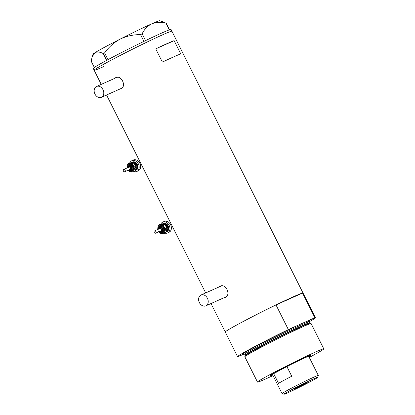 <?xml version="1.0" encoding="UTF-8"?>
<svg xmlns="http://www.w3.org/2000/svg" width="415" height="415" viewBox="0 0 415 415"><rect width="100%" height="100%" fill="white"/><g stroke="black" fill="none" stroke-linecap="round" stroke-linejoin="round"><path stroke-width="0.62" d="M96.322 86.595A5.929 4.565 -114.1 0 0 94.879 93.909A5.929 4.565 -114.1 0 0 101.39 97.307A5.929 4.565 -114.1 0 0 101.628 97.193A5.929 4.565 -114.1 0 0 103.07 89.879A5.929 4.565 -114.1 0 0 96.555 86.476A5.929 4.565 -114.1 0 0 96.322 86.595M101.39 97.307L121.398 88.374A5.929 4.565 -114.1 0 0 121.636 88.26A5.929 4.565 -114.1 0 0 122.119 87.944M200.751 295.143A5.929 4.565 -114.1 0 0 199.309 302.457A5.929 4.565 -114.1 0 0 205.824 305.855A5.929 4.565 -114.1 0 0 206.058 305.741A5.929 4.565 -114.1 0 0 207.5 298.427A5.929 4.565 -114.1 0 0 200.99 295.024A5.929 4.565 -114.1 0 0 200.751 295.143M205.824 305.855L225.833 296.922A5.929 4.565 -114.1 0 0 226.066 296.808A5.929 4.565 -114.1 0 0 226.554 296.492M119.52 89.215L121.056 88.789C126.902 86.097 121.05 74.368 115.526 77.75L114.67 78.388M223.955 297.763L225.485 297.337C231.331 294.645 225.485 282.916 219.955 286.298L219.099 286.936M276.006 304.921L288.347 329.567A43.497 1.598 153.4 0 0 237.598 356.672L225.257 332.026A43.497 1.598 153.4 0 1 276.006 304.921L281.251 302.582A39.539 1.453 -26.6 0 1 297.306 295.413A39.539 1.453 153.4 0 0 281.251 302.582L302.551 293.073L314.892 317.714A43.497 1.598 153.4 0 1 315.379 317.724L303.038 293.078A43.497 1.598 153.4 0 0 302.551 293.073M210.996 303.547L225.257 332.026A43.497 1.598 -26.6 0 1 238.781 323.882A43.497 1.598 -26.6 0 1 280.042 302.976A43.497 1.598 -26.6 0 1 303.038 293.078L171.935 31.265A43.497 1.598 153.4 0 0 162.53 34.834A43.497 1.598 153.4 0 0 119.178 56.004A43.497 1.598 153.4 0 0 94.153 70.218A43.497 1.598 -26.6 0 1 107.672 62.068A43.497 1.598 -26.6 0 1 148.938 41.163A43.497 1.598 -26.6 0 1 171.935 31.265L171.047 29.501A43.497 1.598 153.4 0 0 161.643 33.07A43.497 1.598 153.4 0 0 118.296 54.235A43.497 1.598 153.4 0 0 93.266 68.449L94.153 70.218A43.497 1.598 153.4 0 0 103.558 66.649M162.369 62.115A43.497 1.598 -26.6 0 1 180.784 53.893L174.15 40.644A43.497 1.598 153.4 0 0 155.734 48.866L162.369 62.115M155.734 48.866L174.15 40.644M220.557 286.039A6.178 4.752 -114.1 0 0 219.779 286.635M224.619 297.467A6.178 4.752 -114.1 0 0 225.578 297.285M221.843 285.836A5.929 4.565 -114.1 0 0 220.998 286.091L200.99 295.024M116.127 77.491A6.178 4.752 -114.1 0 0 115.349 78.087M120.184 88.919A6.178 4.752 -114.1 0 0 121.144 88.737M117.414 77.289A5.929 4.565 -114.1 0 0 116.563 77.543L96.555 86.476M94.34 67.463L91.212 61.218L92.161 56.788L94.911 52.731C97.105 51.564 99.896 51.849 103.288 53.592L104.59 52.892C108.725 47.108 113.933 42.506 120.205 39.083C126.57 36.053 133.34 34.564 140.509 34.627L142.127 33.843C144.41 29.216 147.605 25.886 151.708 23.847C155.993 22.145 160.745 21.928 165.969 23.199L163.832 22.109M106.676 60.362L103.288 53.592M143.901 41.401L140.509 34.627M104.59 52.892L107.978 59.661M142.127 33.843L145.52 40.618M169.31 29.875L165.969 23.199M166.285 23.116L169.616 29.766M92.182 56.725L93.043 54.147A37.319 1.375 -26.6 0 1 94.911 52.731A37.319 1.375 -26.6 0 1 120.205 39.083A37.319 1.375 -26.6 0 1 151.708 23.847A37.319 1.375 -26.6 0 1 159.728 20.75L163.832 22.114M272.697 374.88A22.784 0.84 -26.6 0 1 270.269 375.632A22.784 0.84 -26.6 0 1 277.355 371.399A22.784 0.84 -26.6 0 1 298.624 360.609A22.784 0.84 -26.6 0 1 310.991 355.24A22.784 0.84 -26.6 0 1 308.936 356.734M244.829 356.734L245.026 355.733A36.447 1.338 -26.6 0 1 245.255 355.453A36.447 1.338 -26.6 0 1 256.361 348.942A36.447 1.338 -26.6 0 1 288.861 332.425A36.447 1.338 -26.6 0 1 309.818 323.124A36.447 1.338 -26.6 0 1 310.176 323.103L311.094 323.55A37.07 1.364 153.4 0 0 291.102 332.218A37.07 1.364 153.4 0 0 256.361 349.829A37.07 1.364 153.4 0 0 244.829 356.734A37.07 1.364 153.4 0 0 244.834 356.776L257.497 382.059A37.07 1.364 153.4 0 0 273.034 375.559M309.274 357.408A37.07 1.364 153.4 0 0 312.267 355.811A37.07 1.364 153.4 0 0 323.788 348.865A37.07 1.364 153.4 0 0 304.19 357.299A37.07 1.364 153.4 0 0 269.024 375.119A37.07 1.364 153.4 0 0 257.497 382.059M309.154 321.838A43.497 1.598 153.4 0 0 315.379 317.724M288.347 329.567L314.892 317.714M237.598 356.672A43.497 1.598 153.4 0 0 238.085 356.677L244.357 353.881M323.788 348.865L311.126 323.581A37.07 1.364 153.4 0 0 311.094 323.55M289.805 390.697A18.883 0.695 153.4 0 0 283.959 394.25A18.883 0.695 153.4 0 0 294.204 389.799A18.883 0.695 153.4 0 0 311.831 380.861A18.883 0.695 153.4 0 0 317.698 377.354A18.883 0.695 153.4 0 0 307.997 381.484A18.883 0.695 153.4 0 0 289.805 390.697M283.959 394.25L282.101 393.633A20.262 0.747 -26.6 0 1 282.076 393.617A20.262 0.747 -26.6 0 1 288.378 389.82A20.262 0.747 -26.6 0 1 307.603 380.078A20.262 0.747 -26.6 0 1 318.315 375.466A20.262 0.747 -26.6 0 1 318.315 375.497L317.698 377.354M304.999 383.911A7.169 0.265 153.4 0 0 307.225 382.568A7.169 0.265 153.4 0 0 303.438 384.202A7.169 0.265 153.4 0 0 296.637 387.646A7.169 0.265 153.4 0 0 294.406 388.99A7.169 0.265 153.4 0 0 298.198 387.356A7.169 0.265 153.4 0 0 304.999 383.911M318.315 375.466L308.765 356.392A20.262 0.747 153.4 0 0 286.879 366.528L291.745 376.244A20.262 0.747 153.4 0 0 283.689 380.456A20.262 0.747 153.4 0 0 278.543 383.367L273.677 373.65A20.262 0.747 153.4 0 0 272.525 374.538L272.033 374.382M278.823 370.74A20.262 0.747 153.4 0 0 273.677 373.65L286.879 366.528A20.262 0.747 153.4 0 0 278.823 370.74M124.075 169.382A1.235 0.949 -114.1 0 0 123.763 169.45A1.235 0.949 -114.1 0 0 123.328 170.773A1.235 0.949 -114.1 0 0 124.453 171.769A1.235 0.949 -114.1 0 0 124.77 171.706A1.235 0.949 -114.1 0 0 125.206 170.383A1.235 0.949 -114.1 0 0 124.075 169.382M124.77 171.706L129.957 169.387A1.235 0.949 -114.1 0 0 130.393 168.065A1.235 0.949 -114.1 0 0 129.262 167.069A1.235 0.949 -114.1 0 0 128.951 167.131L123.763 169.45M130.792 170.088A2.225 1.712 -114.1 0 0 130.938 170.031A2.225 1.712 -114.1 0 0 131.721 167.655A2.225 1.712 -114.1 0 0 129.688 165.855A2.225 1.712 -114.1 0 0 129.122 165.969A2.225 1.712 -114.1 0 0 128.982 166.042M135.166 170.539A4.451 3.424 -114.1 0 0 135.591 170.389A4.451 3.424 -114.1 0 0 137.163 165.632A4.451 3.424 -114.1 0 0 133.096 162.032A4.451 3.424 -114.1 0 0 131.965 162.265A4.451 3.424 -114.1 0 0 131.311 162.68M135.591 170.389L136.167 170.134A4.451 3.424 -114.1 0 0 137.739 165.372A4.451 3.424 -114.1 0 0 133.672 161.777A4.451 3.424 -114.1 0 0 132.541 162.011L131.965 162.265M134.221 171.654A5.929 4.565 -114.1 0 0 135.269 171.8A5.929 4.565 -114.1 0 0 136.774 171.488A5.929 4.565 -114.1 0 0 138.869 165.139A5.929 4.565 -114.1 0 0 133.443 160.346A5.929 4.565 -114.1 0 0 131.939 160.657A5.929 4.565 -114.1 0 0 129.957 162.768M136.774 171.488L138.216 170.845A5.929 4.565 -114.1 0 0 140.312 164.496A5.929 4.565 -114.1 0 0 134.885 159.702A5.929 4.565 -114.1 0 0 133.381 160.014L131.939 160.657M128.111 170.212A4.451 3.424 -114.1 0 0 131.29 172.038A4.451 3.424 -114.1 0 0 134.024 169.911L135.108 167.587L133.34 165.616L132.375 163.282L128.276 163.261L129.205 162.846L133.303 162.867L135.067 164.843L136.032 167.172L135.752 169.138L134.668 171.457L133.739 171.872L134.024 169.911A4.451 3.424 -114.1 0 0 133.34 165.616A4.451 3.424 -114.1 0 0 129.926 163.448A4.451 3.424 -114.1 0 0 127.192 165.58A4.451 3.424 -114.1 0 0 127.104 167.956M128.276 163.261L127.192 165.58L127.032 167.987M127.877 169.875L129.646 171.846L133.739 171.872M132.375 163.282L133.303 162.867M135.108 167.587L136.032 167.172M154.862 230.859A1.235 0.949 -114.1 0 0 154.546 230.927A1.235 0.949 -114.1 0 0 154.11 232.25A1.235 0.949 -114.1 0 0 155.241 233.246A1.235 0.949 -114.1 0 0 155.552 233.183A1.235 0.949 -114.1 0 0 155.993 231.861A1.235 0.949 -114.1 0 0 154.862 230.859M155.552 233.183L160.745 230.865A1.235 0.949 -114.1 0 0 161.181 229.542A1.235 0.949 -114.1 0 0 160.05 228.546A1.235 0.949 -114.1 0 0 159.739 228.608L154.546 230.927M161.575 231.565A2.225 1.712 -114.1 0 0 161.726 231.513A2.225 1.712 -114.1 0 0 162.509 229.132A2.225 1.712 -114.1 0 0 160.475 227.332A2.225 1.712 -114.1 0 0 159.91 227.451A2.225 1.712 -114.1 0 0 159.77 227.524M165.953 232.016A4.451 3.424 -114.1 0 0 166.379 231.871A4.451 3.424 -114.1 0 0 167.951 227.109A4.451 3.424 -114.1 0 0 163.884 223.514A4.451 3.424 -114.1 0 0 162.753 223.742A4.451 3.424 -114.1 0 0 162.099 224.157M166.379 231.871L166.954 231.612A4.451 3.424 -114.1 0 0 168.526 226.849A4.451 3.424 -114.1 0 0 164.459 223.254A4.451 3.424 -114.1 0 0 163.328 223.488L162.753 223.742M165.009 233.137A5.929 4.565 -114.1 0 0 166.052 233.277A5.929 4.565 -114.1 0 0 167.561 232.965A5.929 4.565 -114.1 0 0 169.652 226.621A5.929 4.565 -114.1 0 0 164.231 221.823A5.929 4.565 -114.1 0 0 162.722 222.134A5.929 4.565 -114.1 0 0 160.745 224.245M167.561 232.965L168.998 232.322A5.929 4.565 -114.1 0 0 171.094 225.973A5.929 4.565 -114.1 0 0 165.673 221.179A5.929 4.565 -114.1 0 0 164.164 221.491L162.722 222.134M158.893 231.689A4.451 3.424 -114.1 0 0 162.078 233.515A4.451 3.424 -114.1 0 0 164.807 231.388L165.891 229.064L164.122 227.093L163.162 224.759L159.064 224.738L159.988 224.323L164.086 224.344L165.855 226.32L166.82 228.649L166.54 230.616L165.455 232.934L164.527 233.349L164.807 231.388A4.451 3.424 -114.1 0 0 164.122 227.093A4.451 3.424 -114.1 0 0 160.709 224.93A4.451 3.424 -114.1 0 0 157.98 227.057A4.451 3.424 -114.1 0 0 157.887 229.433M159.064 224.738L157.98 227.057L157.819 229.464M158.665 231.352L160.429 233.329L164.527 233.349M163.162 224.759L164.086 224.344M165.891 229.064L166.82 228.649M309.253 321.008L309.196 321.926A36.079 1.328 153.4 0 0 290.116 330.132A36.079 1.328 153.4 0 0 255.884 347.474A36.079 1.328 153.4 0 0 244.668 354.239L245.141 355.183A36.079 1.328 -26.6 0 1 256.361 348.424A36.079 1.328 -26.6 0 1 290.588 331.082A36.079 1.328 -26.6 0 1 309.668 322.87L309.979 323.098M244.004 353.741A37.07 1.364 -26.6 0 1 254.867 346.852A37.07 1.364 -26.6 0 1 301.617 323.638A37.07 1.364 -26.6 0 1 307.131 322.46M127.851 167.624L128.837 166.099A2.225 1.712 65.9 0 1 129.402 165.984A2.225 1.712 65.9 0 1 131.436 167.779A2.225 1.712 65.9 0 1 130.647 170.16A2.225 1.712 65.9 0 1 130.087 170.28M129.107 169.766A1.727 1.333 -114.1 0 0 129.719 169.932A1.727 1.333 -114.1 0 0 130.834 168.267A1.727 1.333 -114.1 0 0 129.19 166.591A1.727 1.333 -114.1 0 0 128.1 167.51M127.618 167.484A3.709 2.853 65.9 0 1 130.04 164.164A3.709 2.853 65.9 0 1 133.563 167.759A3.709 2.853 65.9 0 1 131.176 171.322A3.709 2.853 65.9 0 1 128.806 170.145M127.633 167.717L129.008 164.942A3.211 2.474 65.9 0 1 129.828 164.771A3.211 2.474 65.9 0 1 132.764 167.37A3.211 2.474 65.9 0 1 131.628 170.809A3.211 2.474 65.9 0 1 130.813 170.975M128.832 169.891A2.718 2.091 -114.1 0 0 130.45 170.627A2.718 2.091 -114.1 0 0 132.198 168.013A2.718 2.091 -114.1 0 0 129.615 165.378A2.718 2.091 -114.1 0 0 127.825 167.634M132.214 162.696A3.953 3.04 65.9 0 1 133.174 162.509A3.953 3.04 65.9 0 1 136.774 165.658A3.953 3.04 65.9 0 1 135.461 169.906M135.855 168.77A3.46 2.661 -114.1 0 0 133.718 163.245M158.639 229.101L159.619 227.576A2.225 1.712 65.9 0 1 160.185 227.462A2.225 1.712 65.9 0 1 162.218 229.262A2.225 1.712 65.9 0 1 161.435 231.637A2.225 1.712 65.9 0 1 160.87 231.757M159.894 231.243A1.727 1.333 -114.1 0 0 160.506 231.409A1.727 1.333 -114.1 0 0 161.622 229.744A1.727 1.333 -114.1 0 0 159.972 228.068A1.727 1.333 -114.1 0 0 158.888 228.987M158.406 228.961A3.709 2.853 65.9 0 1 160.823 225.641A3.709 2.853 65.9 0 1 164.35 229.241A3.709 2.853 65.9 0 1 161.964 232.799A3.709 2.853 65.9 0 1 159.593 231.622M158.421 229.194L159.796 226.419A3.211 2.474 65.9 0 1 160.61 226.248A3.211 2.474 65.9 0 1 163.552 228.847A3.211 2.474 65.9 0 1 162.415 232.286A3.211 2.474 65.9 0 1 161.601 232.452M159.619 231.368A2.718 2.091 -114.1 0 0 161.233 232.104A2.718 2.091 -114.1 0 0 162.986 229.49A2.718 2.091 -114.1 0 0 160.398 226.855A2.718 2.091 -114.1 0 0 158.613 229.111M163.002 224.173A3.953 3.04 65.9 0 1 163.956 223.991A3.953 3.04 65.9 0 1 167.556 227.14A3.953 3.04 65.9 0 1 166.249 231.383M166.643 230.247A3.46 2.661 -114.1 0 0 164.506 224.723M205.679 292.933L106.562 94.999M101.244 84.385L94.153 70.218M309.668 322.87L309.196 321.926M244.668 354.239L243.901 353.736M245.141 355.183L245.141 355.567M282.076 393.617L272.525 374.538M308.77 356.402L308.936 355.904M128.858 169.88L130.004 170.295L130.938 170.031M128.64 169.974L130.735 170.99L131.628 170.809M128.837 166.099L129.122 165.969M159.645 231.357L160.792 231.772L161.726 231.513M159.427 231.451L161.518 232.467L162.415 232.286M159.619 227.576L159.91 227.451"/></g></svg>
